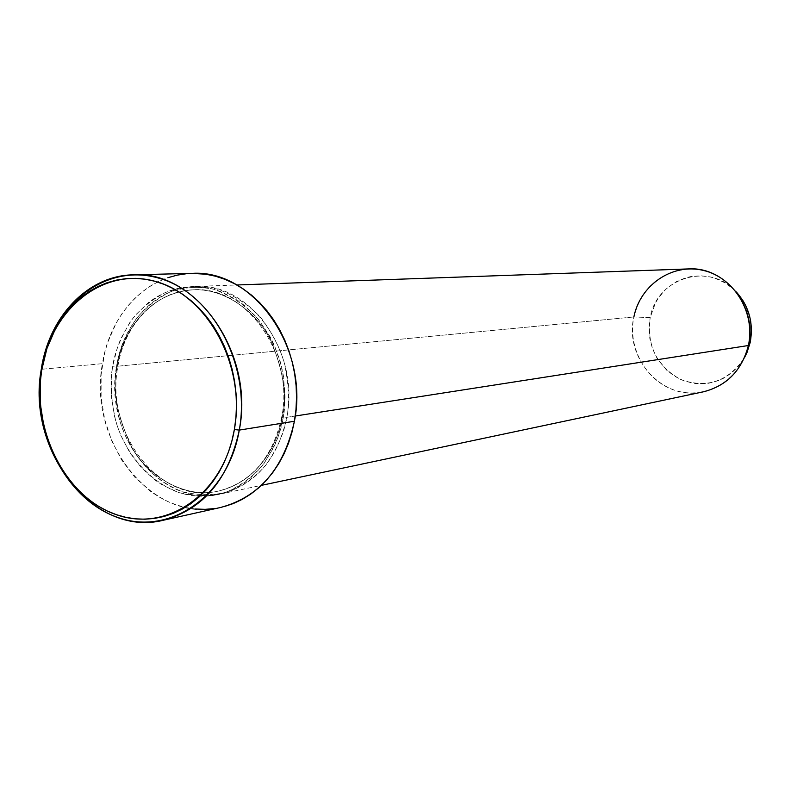 <?xml version="1.0" encoding="UTF-8"?>
<svg xmlns="http://www.w3.org/2000/svg" width="791" height="791" viewBox="0 0 791 791"><rect width="100%" height="100%" fill="white"/><g stroke="black" fill="none" stroke-linecap="round" stroke-linejoin="round"><path stroke-width="0.59" stroke-dasharray="3.96 2.97" d="M117.127 367.271L112.579 366.698C109.919 381.391 110.948 399.346 115.644 420.575C123.584 449.159 146.197 480.542 178.776 492.526C195.258 496.55 211.148 496.402 226.434 492.071C240.513 485.684 252.24 477.181 261.623 466.561C273.528 449.664 280.716 433.438 283.198 417.895L282.229 416.778C278.501 441.329 260.229 481.432 217.93 491.201C185.124 498.775 147.65 476.706 131.237 446.213C116.623 414.355 111.917 388.045 117.127 367.271C111.917 388.045 116.623 414.355 131.237 446.213C147.65 476.706 185.124 498.775 217.93 491.201C260.229 481.432 278.501 441.329 282.229 416.778L286.836 417.332C284.355 432.825 277.186 449.001 265.301 465.84C255.938 476.429 244.231 484.913 230.181 491.28C214.925 495.601 199.075 495.749 182.622 491.745C150.112 479.811 127.549 448.517 119.619 420.021C114.942 398.862 113.924 380.965 116.574 366.322L117.75 367.103L116.574 366.322C123.258 322.174 156.578 287.351 195.258 286.461C249.778 282.051 300.214 352.232 286.836 417.332L295.241 416.026L286.836 417.332C277.522 459.334 255.483 484.873 220.719 493.97C161.196 508.633 103.206 435.139 116.574 366.322L633.868 316.964L116.574 366.322C118.699 351.52 125.225 335.73 136.171 318.951C144.872 308.223 155.995 299.305 169.551 292.205C184.461 286.985 200.301 285.917 217.09 288.992C233.523 294.875 247.988 304.268 260.476 317.181C271.145 331.261 278.926 345.855 283.821 360.983C288.844 383.22 289.852 402.006 286.836 417.332L282.229 416.778C287.291 397.003 283.633 371.928 271.273 341.574C257.372 312.435 225.079 288.151 193.222 289.822C142.083 293.392 120.173 341.494 117.127 367.271C120.173 341.494 142.083 293.392 193.222 289.822C225.079 288.151 257.372 312.435 271.273 341.574C283.633 371.928 287.291 397.003 282.229 416.778L283.198 417.895L285.076 397.082L283.445 376.032L281.319 365.679L274.596 345.885L270.047 336.64L258.865 319.92L245.279 306.097L237.775 300.451L221.688 291.938L213.283 289.14L204.75 287.351L196.168 286.579L187.635 286.826L179.211 288.082L170.994 290.327L163.055 293.52L155.471 297.653L148.303 302.646L135.469 315.065L129.922 322.362L120.805 338.756L117.305 347.714L112.579 366.698L111.393 376.575L111.393 396.607L114.566 416.452L117.315 426.082L120.796 435.396L129.872 452.759L141.49 467.896L155.234 480.256L162.758 485.229L178.776 492.526L187.121 494.761L195.595 496.026L204.108 496.293L212.591 495.552L220.946 493.802L229.103 491.053L236.974 487.325L244.488 482.658L251.558 477.072L264.085 463.397L274.032 446.796L277.898 437.611L283.198 417.895C286.223 402.52 285.215 383.675 280.172 361.368C275.258 346.191 267.457 331.538 256.768 317.418C244.251 304.466 229.756 295.043 213.283 289.14C196.465 286.055 180.585 287.123 165.645 292.363C152.07 299.482 140.927 308.421 132.206 319.188C121.241 336.017 114.705 351.857 112.579 366.698L117.127 367.271M736.233 291.879C709.211 261.248 656.649 277.918 650.192 317.636L633.868 316.964C623.852 358.481 663.234 401.69 703.466 391.792M688.388 268.92C659.704 271.966 641.531 287.983 633.868 316.964L650.192 317.636L655.423 303.022L658.033 298.593L664.45 290.643L668.177 287.202L676.542 281.556L685.827 277.74L690.701 276.573L700.707 275.772L710.723 277.058L715.608 278.472L724.902 282.792L733.247 288.962L736.965 292.67M192.035 273.379C147.947 273.933 109.949 313.513 102.434 363.662L41.27 369.308L102.434 363.662C87.366 441.556 153.286 524.759 220.748 507.436M744.331 357.947L738.784 365.976L731.398 373.174L722.826 378.671L718.188 380.708L708.469 383.299L698.463 383.833L693.47 383.319L683.731 380.768L674.654 376.289L666.556 370.069L656.886 357.997L652.446 348.574L649.797 338.459L649.035 328.008L650.192 317.636C646.554 345.825 656.846 366.51 681.091 379.69C707.174 388.717 728.254 381.47 744.331 357.947M195.555 509.008L186.033 507.555L176.66 505.004L167.504 501.395L158.675 496.748L150.231 491.142L134.826 477.23L121.824 460.214L111.66 440.725L104.679 419.467L101.119 397.211L101.11 374.726L104.649 352.826L107.714 342.345L116.346 322.768L121.834 313.859L128.043 305.652L134.925 298.227L142.42 291.652L150.458 286.006L158.981 281.339L167.9 277.7M186.597 273.696L191.916 273.379M224.09 506.616L214.677 508.544M748.375 345.519C741.513 378.375 707.985 399.475 677.709 391.12C647.315 383.24 627.144 348.742 633.868 316.964M281.754 416.946C272.717 457.791 251.439 482.55 217.93 491.201C160.86 505.202 104.817 433.933 117.74 367.113C124.207 324.34 156.193 290.772 193.222 289.822C245.625 285.333 294.707 353.557 281.754 416.946M195.258 286.461L236.825 284.978M220.719 493.97L261.406 485.358"/><path stroke-width="1.19" d="M163.411 520.221L220.748 507.436C259.438 496.946 283.989 468.223 294.41 421.257L239.287 430.096C228.599 479.336 203.307 509.384 163.411 520.221C93.872 538.078 25.965 450.781 41.27 369.308L41.666 370.307C50.703 309.538 102.454 266.804 154.828 281.25C207.351 294.736 246.031 365.323 234.373 429.523L239.287 430.096C251.291 364.117 211.484 291.582 157.488 277.789C103.651 263.017 50.545 306.948 41.27 369.308C48.874 316.845 87.86 275.397 133.313 274.833C196.297 270.304 254.742 353.3 239.287 430.096L294.41 421.257C309.489 348.07 253.15 269.078 192.035 273.379L133.313 274.833M633.868 316.964C640.137 285.086 672.192 262.968 703.07 270.354C734.038 277.255 755.692 312.771 748.375 345.519L750.184 342.483C753.714 323.193 749.067 306.325 736.233 291.879M261.406 485.358L703.466 391.792C726.899 385.771 741.869 370.346 748.375 345.519L295.241 416.026L748.375 345.519C757.808 307.165 725.258 266.27 688.388 268.92L236.825 284.978M736.965 292.67L743.283 301.144L745.824 305.84L749.532 315.876L750.669 321.136L751.44 331.844L750.184 342.483L746.971 352.608L744.331 357.947L750.184 342.483L748.375 345.519M41.666 370.307L40.361 381.598L40.42 404.527L44.039 427.239L51.079 448.942L55.805 459.166L67.512 477.902L81.849 493.792L89.858 500.466L98.331 506.22L107.2 510.976L116.376 514.694L125.789 517.324L135.35 518.837L144.961 519.203L154.532 518.421L163.974 516.474L173.189 513.379L182.088 509.157L190.582 503.837L198.581 497.47L205.996 490.104L212.759 481.808L218.791 472.672L224.021 462.765L228.391 452.205L231.862 441.081L234.373 429.523L235.926 417.628L236.479 405.546L236.025 393.384L234.581 381.272L232.149 369.338L228.757 357.72L224.456 346.517L219.275 335.859L213.283 325.852L206.54 316.598L199.124 308.193L191.106 300.709L182.573 294.212L173.624 288.784L164.35 284.444L154.828 281.25L145.178 279.223L135.488 278.353L125.848 278.659L116.356 280.123L107.101 282.723L98.163 286.411L89.63 291.167L81.582 296.922L74.087 303.606L67.195 311.179L60.996 319.534L55.508 328.621L46.906 348.574L41.666 370.307L41.27 369.308C31.245 431.471 65.91 499.872 117.968 517.512C169.828 536.1 228.075 496.313 239.287 430.096L234.373 429.523C223.507 493.95 166.881 532.758 116.376 514.694C65.693 497.559 31.897 430.887 41.666 370.307M167.9 277.7L177.135 275.149L186.597 273.696M191.916 273.379L205.868 274.22L215.478 276.197L224.951 279.312L234.185 283.544L243.094 288.853L251.578 295.191L259.547 302.508L266.923 310.734L273.617 319.791L279.569 329.58L284.701 340.001L288.962 350.957L292.314 362.337L294.707 374.014L296.121 385.87L296.546 397.774L295.972 409.619L294.41 421.257L291.869 432.588L288.399 443.494L284.018 453.846L278.798 463.556L272.776 472.524L266.023 480.671L258.617 487.899L250.638 494.157L242.165 499.398L233.286 503.56L224.09 506.616M214.677 508.544L205.136 509.345L195.555 509.008"/></g></svg>
